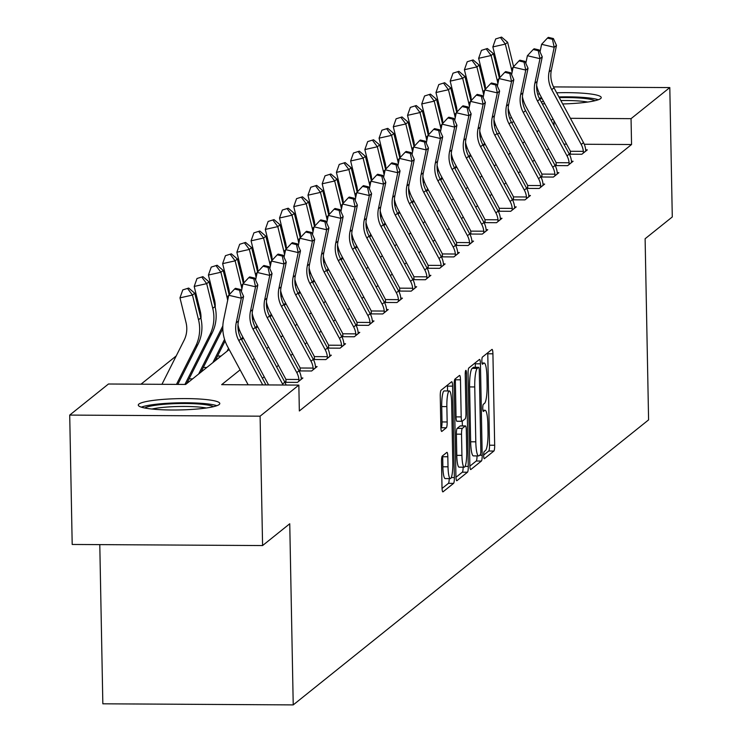 <?xml version="1.0" encoding="UTF-8"?>
<svg xmlns="http://www.w3.org/2000/svg" width="742" height="742" viewBox="0 0 742 742"><rect width="100%" height="100%" fill="white"/><g stroke="black" fill="none" stroke-linecap="round" stroke-linejoin="round"><path stroke-width="1.11" d="M483.673 455.616A3.589 0.631 90.3 0 0 484.276 458.704A3.589 0.631 90.3 0 0 484.368 458.667L493.875 451.043A5.129 0.9 90.3 0 0 494.673 445.246L492.92 353.804A5.129 0.9 90.3 0 0 492.048 349.399A5.129 0.9 90.3 0 0 491.927 349.445L482.421 357.069A3.589 0.631 90.3 0 0 481.864 361.131A3.589 0.631 90.3 0 0 482.467 364.22A3.589 0.631 90.3 0 0 482.55 364.183L483.784 363.2A16.417 2.875 90.3 0 1 484.192 363.033A16.417 2.875 90.3 0 1 486.956 377.159L487.104 384.773A16.417 2.875 90.3 0 1 484.554 403.323L483.32 404.316A3.589 0.631 90.3 0 0 482.764 408.369A3.589 0.631 90.3 0 0 483.376 411.458A3.589 0.631 90.3 0 0 483.459 411.42L484.693 410.437A16.417 2.875 90.3 0 1 485.101 410.28A16.417 2.875 90.3 0 1 487.865 424.396L488.013 432.02A16.417 2.875 90.3 0 1 485.463 450.57L484.229 451.553A3.589 0.631 90.3 0 0 483.673 455.616M138.902 404.065A40.764 5.658 178.9 0 1 182.551 398.593A40.764 5.658 178.9 0 1 219.799 403.518A40.764 5.658 178.9 0 1 219.178 404.529A40.764 5.658 178.9 0 1 175.52 410.001A40.764 5.658 178.9 0 1 138.281 405.076A40.764 5.658 178.9 0 1 138.902 404.065M537.672 94.104A40.764 5.658 178.9 0 1 539.573 93.9M556.676 92.796A40.764 5.658 178.9 0 1 601.233 97.582A40.764 5.658 178.9 0 1 600.612 98.593A40.764 5.658 178.9 0 1 562.686 103.963M442.315 456.033A5.129 0.9 90.3 0 0 441.518 461.83L442.009 487.485A5.129 0.9 90.3 0 0 442.881 491.89A5.129 0.9 90.3 0 0 443.002 491.844L453.566 483.376A5.129 0.9 90.3 0 0 454.364 477.579L452.601 386.137A5.129 0.9 90.3 0 0 451.739 381.731A5.129 0.9 90.3 0 0 451.609 381.778L441.054 390.246A5.129 0.9 90.3 0 0 440.256 396.043L440.85 427.03A5.129 0.9 90.3 0 0 441.713 431.445A5.129 0.9 90.3 0 0 441.842 431.399L446.359 427.772A5.129 0.9 90.3 0 0 447.157 421.975L446.86 406.607A13.727 2.402 90.3 0 1 449.337 390.96A13.727 2.402 90.3 0 1 451.655 402.767L452.805 462.962A13.727 2.402 90.3 0 1 450.338 478.609A13.727 2.402 90.3 0 1 448.02 466.801L447.825 456.766A5.129 0.9 90.3 0 0 446.962 452.36A5.129 0.9 90.3 0 0 446.832 452.407L442.315 456.033M553.523 86.907L669.803 87.575L672.289 216.952L645.113 238.748L648.591 419.879L293.229 704.9L289.751 523.769L262.585 545.556L260.099 416.179L69.711 415.084L108.462 384.004L185.648 384.449L229.167 349.538M669.803 87.575L631.052 118.655L570.403 118.303M240.111 369.859L221.663 384.662L298.85 385.107L299.341 410.975L631.553 144.523L631.052 118.655M298.85 385.107L260.099 416.179M469.844 465.16A5.129 0.9 90.3 0 0 470.706 469.575A5.129 0.9 90.3 0 0 470.836 469.519L481.391 461.051A5.129 0.9 90.3 0 0 482.189 455.254L480.436 363.821A5.129 0.9 90.3 0 0 479.573 359.406A5.129 0.9 90.3 0 0 479.443 359.462L468.879 367.93A5.129 0.9 90.3 0 0 468.081 373.727L469.844 465.16M467.479 472.218L456.914 480.686A5.129 0.9 90.3 0 1 456.794 480.733A5.129 0.9 90.3 0 1 455.922 476.318L454.169 384.885A5.129 0.9 90.3 0 1 454.967 379.088L459.483 375.461A5.129 0.9 90.3 0 1 459.613 375.415A5.129 0.9 90.3 0 1 460.476 379.821L461.19 416.911A5.129 0.9 90.3 0 0 462.053 421.317A5.129 0.9 90.3 0 0 462.183 421.27L465.178 418.868A5.129 0.9 90.3 0 0 465.976 413.071L465.234 374.46A3.589 0.631 90.3 0 1 465.883 370.369A3.589 0.631 90.3 0 1 466.486 373.458L468.276 466.412A5.129 0.9 90.3 0 1 467.479 472.218L462.331 472.181L455.959 477.292M544.897 103.88A40.764 5.658 178.9 0 1 542.216 103.759M523.778 101.515A40.764 5.658 178.9 0 1 522.563 101.153M99.79 544.619L102.841 703.806L293.229 704.9M631.553 144.523L584.279 144.254M566.582 144.152L563.948 144.133M548.653 148.669L546.817 150.134M534.426 160.077L532.598 161.543M520.207 171.485L518.38 172.951M505.988 182.894L504.152 184.359M491.761 194.293L489.933 195.767M477.542 205.701L475.705 207.176M463.323 217.109L461.487 218.575M449.095 228.517L447.268 229.983M434.877 239.926L433.04 241.391M420.658 251.334L418.822 252.799M406.43 262.733L404.603 264.208M392.212 274.141L390.375 275.616M377.984 285.549L376.157 287.024M363.765 296.958L361.938 298.423M349.547 308.366L347.71 309.831M335.319 319.774L333.492 321.24M321.101 331.182L319.273 332.648M306.882 342.581L305.045 344.056M292.654 353.99L290.827 355.464M278.435 365.398L276.599 366.873M264.217 376.806L262.38 378.272M570.468 153L569.244 153.974M585.688 149.856L587.321 149.865L581.849 154.253L569.364 154.188M556.24 164.399L555.025 165.383M571.461 161.264L573.093 161.274L567.63 165.661L555.137 165.596M542.022 175.808L540.807 176.781M557.242 172.673L558.874 172.682L553.402 177.069L540.918 176.995M527.803 187.216L526.579 188.19M543.023 184.081L544.656 184.09L539.184 188.477L526.699 188.403M513.575 198.624L512.36 199.598M528.796 195.489L530.428 195.498L524.965 199.886L512.472 199.811M499.357 210.032L498.142 211.006M514.577 206.897L516.209 206.907L510.737 211.294L498.253 211.22M485.129 221.441L483.914 222.415M500.358 218.306L501.991 218.315L496.519 222.702L484.025 222.628M470.91 232.84L469.695 233.823M486.131 229.705L487.763 229.714L482.291 234.101L469.807 234.036M456.692 244.248L455.467 245.231M471.912 241.113L473.544 241.122L468.072 245.509L455.588 245.435M442.464 255.656L441.249 256.63M457.693 252.521L459.326 252.53L453.854 256.918L441.36 256.843M428.245 267.064L427.03 268.038M443.466 263.929L445.098 263.939L439.626 268.326L427.142 268.252M414.027 278.473L412.802 279.446M429.247 275.338L430.879 275.347L425.407 279.734L412.923 279.66M399.799 289.881L398.584 290.855M415.028 286.746L416.652 286.755L411.189 291.142L398.695 291.068M385.58 301.289L384.365 302.263M400.801 298.145L402.433 298.154L396.961 302.541L384.477 302.476M371.362 312.688L370.137 313.671M386.582 309.553L388.214 309.562L382.742 313.949L370.258 313.885M357.134 324.096L355.919 325.07M372.354 320.961L373.987 320.971L368.524 325.358L356.03 325.284M342.915 335.505L341.7 336.478M358.136 332.37L359.768 332.379L354.296 336.766L341.812 336.692M328.687 346.913L327.472 347.887M343.917 343.778L345.549 343.787L340.077 348.174L327.593 348.1M314.469 358.321L313.254 359.295M329.689 355.186L331.322 355.195L325.859 359.582L313.365 359.508M300.25 369.729L299.035 370.703M315.471 366.594L317.103 366.604L311.631 370.991L299.147 370.917M286.022 381.128L284.807 382.111M301.252 377.993L302.884 378.003L297.412 382.39L284.919 382.325M176.216 355.937L140.989 384.198M216.07 358.952L217.434 358.952M201.852 370.351L203.206 370.36M187.624 381.759L188.987 381.768M484.433 86.508L485.305 86.517M262.585 545.556L72.197 544.461L69.711 415.084M440.933 117.338L441.87 116.587M455.161 105.93L456.098 105.188M469.38 94.531L470.317 93.78M511.757 117.969L509.55 117.95M442.111 117.561L440.989 117.561M241.558 339.604L243.395 338.139M255.786 328.196L257.613 326.73M270.005 316.788L271.832 315.322M284.223 305.379L286.06 303.914M298.451 293.98L300.278 292.506M312.67 282.572L314.497 281.097M326.888 271.164L328.725 269.689M341.116 259.756L342.943 258.29M355.335 248.347L357.171 246.882M369.553 236.939L371.39 235.474M383.781 225.54L385.608 224.065M398 214.132L399.836 212.657M412.218 202.724L414.055 201.249M426.446 191.315L428.273 189.85M440.665 179.907L442.501 178.442M454.892 168.499L456.72 167.033M469.111 157.091L470.938 155.625M483.33 145.692L485.166 144.217M497.557 134.283L499.385 132.809M511.776 122.875L513.612 121.4M552.994 118.915L551.158 120.38M538.775 130.323L536.939 131.788M524.548 141.722L522.72 143.197M510.329 153.13L508.493 154.605M496.101 164.538L494.274 166.013M481.883 175.947L480.055 177.412M467.664 187.355L465.828 188.82M453.436 198.763L451.609 200.229M439.218 210.162L437.381 211.637M424.999 221.57L423.163 223.045M410.771 232.979L408.944 234.453M396.553 244.387L394.716 245.852M382.334 255.795L380.498 257.261M368.106 267.203L366.279 268.669M353.888 278.612L352.051 280.077M339.669 290.011L337.833 291.485M325.441 301.419L323.614 302.894M311.223 312.827L309.386 314.302M296.995 324.235L295.168 325.701M282.776 335.644L280.949 337.109M268.558 347.052L266.721 348.517M254.33 358.46L252.503 359.926M554.014 125.686L553.922 120.631M483.673 455.069L488.728 451.015A5.129 0.9 90.3 0 0 489.525 445.209L487.772 353.776A5.129 0.9 90.3 0 0 487.735 352.802M475.353 367.309L475.288 363.793A5.129 0.9 90.3 0 0 475.251 362.819M469.881 466.134L476.243 461.023A5.129 0.9 90.3 0 0 477.05 455.922M480.269 454.735A3.589 0.631 90.3 0 0 480.835 450.672L479.286 370.416A3.589 0.631 90.3 0 0 478.683 367.327A3.589 0.631 90.3 0 0 478.59 367.355L477.301 368.403A16.417 2.875 90.3 0 0 474.75 386.953L475.798 441.815A16.417 2.875 90.3 0 0 478.571 455.931A16.417 2.875 90.3 0 0 478.97 455.773L480.269 454.735M473.628 367.327A3.589 0.631 90.3 0 0 473.535 367.29A3.589 0.631 90.3 0 0 473.452 367.327L478.59 367.355M478.571 455.931L473.424 455.903A16.417 2.875 90.3 0 1 470.651 441.787L469.603 386.925A16.417 2.875 90.3 0 1 472.153 368.366L473.452 367.327M461.932 421.27L457.035 421.243A5.129 0.9 90.3 0 1 456.914 421.289A5.129 0.9 90.3 0 1 456.042 416.874L455.338 379.793A5.129 0.9 90.3 0 0 455.3 378.819M462.266 421.206L462.349 425.908M461.932 455.384A13.727 2.402 90.3 0 0 464.242 467.191A13.727 2.402 90.3 0 0 466.718 451.544L466.31 430.341A5.129 0.9 90.3 0 0 465.447 425.927A5.129 0.9 90.3 0 0 465.317 425.973L462.322 428.384A5.129 0.9 90.3 0 0 461.524 434.181L461.932 455.384L456.784 455.356A13.727 2.402 90.3 0 0 459.103 467.163L464.242 467.191M460.43 425.945A5.129 0.9 90.3 0 0 460.3 425.899A5.129 0.9 90.3 0 0 460.17 425.945L465.317 425.973M456.784 455.356L456.376 434.153A5.129 0.9 90.3 0 1 457.174 428.347L460.17 425.945M462.331 472.181A5.129 0.9 90.3 0 0 463.138 467.182M450.338 478.609L445.191 478.571A13.727 2.402 90.3 0 1 442.872 466.774L442.686 456.738A5.129 0.9 90.3 0 0 442.649 455.764M449.337 390.96L444.189 390.932A13.727 2.402 90.3 0 0 441.722 406.579L446.86 406.607M440.887 428.004L441.221 427.744A5.129 0.9 90.3 0 0 442.009 421.938L441.722 406.579M447.556 390.951L447.463 386.109A5.129 0.9 90.3 0 0 447.426 385.135M442.047 488.459L448.418 483.348A5.129 0.9 90.3 0 0 449.216 478.599M499.672 77.752A26.137 25.469 -128.7 0 0 498.921 71.603L492.855 46.913L495.675 38.955L501.583 37.1L495.675 38.955M501.583 37.1L507.621 42.275L513.603 66.659M507.621 42.275L505.339 44.103L511.405 68.802A39.196 38.204 51.3 0 1 512.091 72.271M494.775 122.653L494.116 123.96M484.526 143.03L483.255 145.543M495.313 124.276L494.441 126.019M500.664 37.833L505.339 44.103L492.855 46.913M585.837 151.053L585.633 149.522A18.29 17.827 -128.7 0 0 583.5 142.631L554.005 87.834A26.137 25.469 51.3 0 1 551.371 70.063L556.481 45.438L554.2 47.265L541.604 44.316L540.028 51.894M536.642 85.423A39.196 38.204 -128.7 0 0 540.445 95.607L569.949 150.394A5.231 5.092 51.3 0 1 570.32 151.275L583.351 151.349L583.333 153.065M570.403 154.188L570.32 151.275M583.351 151.349A18.29 17.827 -128.7 0 0 581.227 144.458L551.723 89.661A26.137 25.469 51.3 0 1 549.089 71.9L554.2 47.265L552.465 39.28L553.384 38.547L548.338 37.369L547.429 38.102L552.465 39.28M547.429 38.102L541.604 44.316M556.481 45.438L553.384 38.547M539.629 98.955A35.282 4.897 178.9 0 1 542.096 98.677M543.636 101.533A32.667 4.535 -1.1 0 0 541.159 101.812M598.302 99.753A40.504 5.621 -1.1 0 0 558.893 96.914M541.669 97.888A40.504 5.621 -1.1 0 0 539.211 98.129M523.564 100.912A40.504 5.621 -1.1 0 0 522.73 101.209M559.273 97.638A35.282 4.897 178.9 0 1 594.908 100.736M587.729 102.053A32.667 4.535 -1.1 0 0 560.85 100.55M144.727 407.998A35.282 4.897 178.9 0 1 179.026 403.546A35.282 4.897 178.9 0 1 213.464 406.681M206.295 407.989A32.667 4.535 -1.1 0 0 151.943 409.037M216.868 405.688A40.504 5.621 -1.1 0 0 179.007 402.823A40.504 5.621 -1.1 0 0 141.286 407.145M485.453 89.161A26.137 25.469 -128.7 0 0 484.693 83.011L478.636 58.312L481.456 50.363L487.355 48.508L481.456 50.363M487.355 48.508L493.402 53.684L499.385 78.058M493.402 53.684L491.121 55.511L497.186 80.21A39.196 38.204 51.3 0 1 497.873 83.679M480.547 134.061L479.898 135.359M470.298 154.429L469.037 156.952M481.094 135.684L480.213 137.428M486.446 49.241L491.121 55.511L478.636 58.312M471.235 100.56A26.137 25.469 -128.7 0 0 470.474 94.419L464.409 69.72L467.228 61.762L473.136 59.916L467.228 61.762M473.136 59.916L479.174 65.092L485.166 89.467M479.174 65.092L476.902 66.919L482.959 91.618A39.196 38.204 51.3 0 1 483.654 95.087M466.328 145.469L465.67 146.768M456.08 165.837L454.809 168.36M466.866 147.092L465.995 148.827M472.227 60.649L476.902 66.919L464.409 69.72M571.618 162.461L571.405 160.931A18.29 17.827 -128.7 0 0 569.281 154.039L539.777 99.242A26.137 25.469 51.3 0 1 537.143 81.472L542.263 56.837L539.981 58.674L527.386 55.724L525.809 63.302M522.414 96.831A39.196 38.204 -128.7 0 0 526.217 107.006L555.721 161.802A5.231 5.092 51.3 0 1 556.101 162.684L569.123 162.758L569.105 164.474M556.185 165.596L556.101 162.684M569.123 162.758A18.29 17.827 -128.7 0 0 566.999 155.866L537.505 101.07A26.137 25.469 51.3 0 1 534.861 83.299L539.981 58.674L538.247 50.688L539.156 49.955L534.119 48.777L533.21 49.51L538.247 50.688M533.21 49.51L527.386 55.724M542.263 56.837L539.156 49.955M557.39 173.869L557.186 172.339A18.29 17.827 -128.7 0 0 555.062 165.438L525.559 110.651A26.137 25.469 51.3 0 1 522.924 92.88L528.035 68.245L525.763 70.073L513.158 67.132L511.59 74.71M508.196 108.239A39.196 38.204 -128.7 0 0 511.999 118.414L541.502 173.211A5.231 5.092 51.3 0 1 541.873 174.092L554.905 174.166L554.886 175.882M541.966 177.004L541.873 174.092M554.905 174.166A18.29 17.827 -128.7 0 0 552.781 167.275L523.277 112.478A26.137 25.469 51.3 0 1 520.643 94.707L525.763 70.073L524.028 62.096L524.937 61.363L519.901 60.185L518.983 60.918L524.028 62.096M518.983 60.918L513.158 67.132M528.035 68.245L524.937 61.363M457.007 111.968A26.137 25.469 -128.7 0 0 456.256 105.828L450.19 81.128L453.01 73.17L458.918 71.325L453.01 73.17M458.918 71.325L464.956 76.5L470.938 100.875M464.956 76.5L462.674 78.327L468.74 103.027A39.196 38.204 51.3 0 1 469.426 106.486M452.11 156.868L451.451 158.176M441.852 177.245L440.59 179.768M452.648 158.5L451.776 160.235M458 72.048L462.674 78.327L450.19 81.128M442.788 123.376A26.137 25.469 -128.7 0 0 442.028 117.236L435.971 92.537L438.782 84.579L444.69 82.724L438.782 84.579M444.69 82.724L450.737 87.908L456.72 112.283M450.737 87.908L448.456 89.736L454.521 114.435A39.196 38.204 51.3 0 1 455.208 117.895M437.882 168.276L437.233 169.584M427.633 188.654L426.372 191.176M438.429 169.909L437.548 171.643M443.781 83.456L448.456 89.736L435.971 92.537M428.57 134.784A26.137 25.469 -128.7 0 0 427.809 128.644L421.744 103.945L424.563 95.987L430.471 94.132L424.563 95.987M430.471 94.132L436.509 99.317L442.492 123.691M436.509 99.317L434.237 101.144L440.294 125.834A39.196 38.204 51.3 0 1 440.98 129.303M423.663 179.685L423.005 180.992M413.415 200.062L412.144 202.575M424.201 181.317L423.33 183.051M429.562 94.865L434.237 101.144L421.744 103.945M543.172 185.277L542.958 183.747A18.29 17.827 -128.7 0 0 540.835 176.846L511.34 122.059A26.137 25.469 51.3 0 1 508.697 104.288L513.816 79.654L511.535 81.481L498.939 78.541L497.363 86.118M493.977 119.647A39.196 38.204 -128.7 0 0 497.78 129.822L527.274 184.619A5.231 5.092 51.3 0 1 527.655 185.5L540.686 185.574L540.658 187.29M527.738 188.412L527.655 185.5M540.686 185.574A18.29 17.827 -128.7 0 0 538.562 178.674L509.058 123.886A26.137 25.469 51.3 0 1 506.424 106.115L511.535 81.481L509.8 73.495L510.709 72.772L505.673 71.594L504.764 72.317L509.8 73.495M504.764 72.317L498.939 78.541M513.816 79.654L510.709 72.772M528.953 196.686L528.74 195.155A18.29 17.827 -128.7 0 0 526.616 188.255L497.112 133.467A26.137 25.469 51.3 0 1 494.478 115.696L499.598 91.062L497.316 92.889L484.721 89.94L483.144 97.517M479.749 131.056A39.196 38.204 -128.7 0 0 483.552 141.23L513.056 196.018A5.231 5.092 51.3 0 1 513.436 196.908L526.458 196.982L526.44 198.698M513.52 199.821L513.436 196.908M526.458 196.982A18.29 17.827 -128.7 0 0 524.334 190.082L494.84 135.294A26.137 25.469 51.3 0 1 492.196 117.524L497.316 92.889L495.582 84.903L496.491 84.18L491.454 82.993L490.545 83.725L495.582 84.903M490.545 83.725L484.721 89.94M499.598 91.062L496.491 84.18M514.725 208.094L514.521 206.554A18.29 17.827 -128.7 0 0 512.397 199.663L482.894 144.875A26.137 25.469 51.3 0 1 480.259 127.105L485.37 102.47L483.098 104.297L470.493 101.348L468.925 108.926M465.531 142.455A39.196 38.204 -128.7 0 0 469.334 152.639L498.837 207.426A5.231 5.092 51.3 0 1 499.208 208.307L512.24 208.391L512.221 210.107M499.292 211.229L499.208 208.307M512.24 208.391A18.29 17.827 -128.7 0 0 510.116 201.49L480.612 146.703A26.137 25.469 51.3 0 1 477.978 128.932L483.098 104.297L481.354 96.312L482.272 95.579L477.227 94.401L476.318 95.134L481.354 96.312M476.318 95.134L470.493 101.348M485.37 102.47L482.272 95.579M500.507 219.493L500.293 217.963A18.29 17.827 -128.7 0 0 498.17 211.071L468.675 156.274A26.137 25.469 51.3 0 1 466.032 138.513L471.151 113.878L468.87 115.706L456.274 112.756L454.698 120.334M451.312 153.863A39.196 38.204 -128.7 0 0 455.115 164.047L484.609 218.834A5.231 5.092 51.3 0 1 484.99 219.715L498.021 219.79L497.993 221.515M485.073 222.628L484.99 219.715M498.021 219.79A18.29 17.827 -128.7 0 0 495.897 212.898L466.393 158.102A26.137 25.469 51.3 0 1 463.759 140.34L468.87 115.706L467.135 107.72L468.044 106.987L463.008 105.809L462.099 106.542L467.135 107.72M462.099 106.542L456.274 112.756M471.151 113.878L468.044 106.987M486.288 230.901L486.075 229.371A18.29 17.827 -128.7 0 0 483.951 222.479L454.447 167.683A26.137 25.469 51.3 0 1 451.813 149.912L456.933 125.287L454.651 127.114L442.056 124.164L440.479 131.742M437.084 165.271A39.196 38.204 -128.7 0 0 440.887 175.455L470.391 230.243A5.231 5.092 51.3 0 1 470.771 231.124L483.793 231.198L483.775 232.914M470.855 234.036L470.771 231.124M483.793 231.198A18.29 17.827 -128.7 0 0 481.669 224.307L452.166 169.51A26.137 25.469 51.3 0 1 449.531 151.739L454.651 127.114L452.917 119.128L453.826 118.395L448.789 117.217L447.871 117.95L452.917 119.128M447.871 117.95L442.056 124.164M456.933 125.287L453.826 118.395M472.06 242.309L471.856 240.779A18.29 17.827 -128.7 0 0 469.732 233.888L440.229 179.091A26.137 25.469 51.3 0 1 437.594 161.32L442.705 136.686L440.423 138.513L427.828 135.573L426.26 143.15M422.866 176.679A39.196 38.204 -128.7 0 0 426.669 186.854L456.172 241.651A5.231 5.092 51.3 0 1 456.543 242.532L469.575 242.606L469.556 244.322M456.627 245.444L456.543 242.532M469.575 242.606A18.29 17.827 -128.7 0 0 467.451 235.715L437.947 180.918A26.137 25.469 51.3 0 1 435.313 163.147L440.423 138.513L438.689 130.536L439.607 129.804L434.562 128.626L433.653 129.358L438.689 130.536M433.653 129.358L427.828 135.573M442.705 136.686L439.607 129.804M457.842 253.718L457.628 252.187A18.29 17.827 -128.7 0 0 455.505 245.287L426.001 190.499A26.137 25.469 51.3 0 1 423.367 172.728L428.486 148.094L426.205 149.921L413.609 146.981L412.033 154.559M408.638 188.088A39.196 38.204 -128.7 0 0 412.45 198.262L441.944 253.059A5.231 5.092 51.3 0 1 442.325 253.94L455.356 254.014L455.328 255.73M442.408 256.853L442.325 253.94M455.356 254.014A18.29 17.827 -128.7 0 0 453.223 247.123L423.728 192.326A26.137 25.469 51.3 0 1 421.094 174.555L426.205 149.921L424.47 141.945L425.379 141.212L420.343 140.034L419.434 140.757L424.47 141.945M419.434 140.757L413.609 146.981M428.486 148.094L425.379 141.212M443.623 265.126L443.41 263.595A18.29 17.827 -128.7 0 0 441.286 256.695L411.782 201.907A26.137 25.469 51.3 0 1 409.148 184.137L414.259 159.502L411.986 161.329L399.391 158.38L397.814 165.967M394.419 199.496A39.196 38.204 -128.7 0 0 398.222 209.671L427.726 264.467A5.231 5.092 51.3 0 1 428.106 265.348L441.128 265.423L441.11 267.139M428.19 268.261L428.106 265.348M441.128 265.423A18.29 17.827 -128.7 0 0 439.004 258.522L409.501 203.735A26.137 25.469 51.3 0 1 406.866 185.964L411.986 161.329L410.252 153.344L411.161 152.62L406.124 151.442L405.206 152.166L410.252 153.344M405.206 152.166L399.391 158.38M414.259 159.502L411.161 152.62M429.395 276.534L429.191 275.004A18.29 17.827 -128.7 0 0 427.058 268.103L397.564 213.316A26.137 25.469 51.3 0 1 394.93 195.545L400.04 170.91L397.758 172.738L385.163 169.788L383.586 177.366M380.201 210.895A39.196 38.204 -128.7 0 0 384.004 221.079L413.507 275.866A5.231 5.092 51.3 0 1 413.878 276.757L426.91 276.831L426.891 278.547M413.962 279.669L413.878 276.757M426.91 276.831A18.29 17.827 -128.7 0 0 424.786 269.93L395.282 215.143A26.137 25.469 51.3 0 1 392.648 197.372L397.758 172.738L396.024 164.752L396.942 164.019L391.897 162.841L390.988 163.574L396.024 164.752M390.988 163.574L385.163 169.788M400.04 170.91L396.942 164.019M415.177 287.942L414.963 286.403A18.29 17.827 -128.7 0 0 412.84 279.511L383.336 224.715A26.137 25.469 51.3 0 1 380.702 206.953L385.821 182.319L383.54 184.146L370.944 181.196L369.368 188.774M365.973 222.303A39.196 38.204 -128.7 0 0 369.776 232.487L399.279 287.275A5.231 5.092 51.3 0 1 399.66 288.156L412.682 288.239L412.663 289.955M399.743 291.077L399.66 288.156M412.682 288.239A18.29 17.827 -128.7 0 0 410.558 281.339L381.063 226.551A26.137 25.469 51.3 0 1 378.429 208.78L383.54 184.146L381.805 176.16L382.714 175.427L377.678 174.249L376.769 174.982L381.805 176.16M376.769 174.982L370.944 181.196M385.821 182.319L382.714 175.427M400.958 299.341L400.745 297.811A18.29 17.827 -128.7 0 0 398.621 290.92L369.117 236.123A26.137 25.469 51.3 0 1 366.483 218.352L371.594 193.727L369.321 195.554L356.716 192.605L355.149 200.182M351.754 233.711A39.196 38.204 -128.7 0 0 355.557 243.895L385.061 298.683A5.231 5.092 51.3 0 1 385.441 299.564L398.463 299.638L398.445 301.363M385.525 302.476L385.441 299.564M398.463 299.638A18.29 17.827 -128.7 0 0 396.339 292.747L366.836 237.95A26.137 25.469 51.3 0 1 364.201 220.189L369.321 195.554L367.587 187.568L368.496 186.836L363.459 185.658L362.541 186.39L367.587 187.568M362.541 186.39L356.716 192.605M371.594 193.727L368.496 186.836M386.73 310.75L386.517 309.219A18.29 17.827 -128.7 0 0 384.393 302.328L354.899 247.531A26.137 25.469 51.3 0 1 352.264 229.76L357.375 205.126L355.093 206.962L342.498 204.013L340.921 211.591M337.536 245.12A39.196 38.204 -128.7 0 0 341.339 255.294L370.833 310.091A5.231 5.092 51.3 0 1 371.213 310.972L384.245 311.046L384.226 312.762M371.297 313.885L371.213 310.972M384.245 311.046A18.29 17.827 -128.7 0 0 382.121 304.155L352.617 249.358A26.137 25.469 51.3 0 1 349.983 231.587L355.093 206.962L353.359 198.977L354.277 198.244L349.232 197.066L348.323 197.799L353.359 198.977M348.323 197.799L342.498 204.013M357.375 205.126L354.277 198.244M372.512 322.158L372.298 320.627A18.29 17.827 -128.7 0 0 370.175 313.736L340.671 258.939A26.137 25.469 51.3 0 1 338.037 241.169L343.156 216.534L340.875 218.361L328.279 215.421L326.703 222.999M323.308 256.528A39.196 38.204 -128.7 0 0 327.111 266.703L356.614 321.499A5.231 5.092 51.3 0 1 356.995 322.38L370.017 322.455L369.998 324.171M357.078 325.293L356.995 322.38M370.017 322.455A18.29 17.827 -128.7 0 0 367.893 315.563L338.398 260.767A26.137 25.469 51.3 0 1 335.755 242.996L340.875 218.361L339.14 210.385L340.049 209.652L335.013 208.474L334.104 209.207L339.14 210.385M334.104 209.207L328.279 215.421M343.156 216.534L340.049 209.652M358.284 333.566L358.08 332.036A18.29 17.827 -128.7 0 0 355.956 325.135L326.452 270.348A26.137 25.469 51.3 0 1 323.818 252.577L328.929 227.942L326.656 229.77L314.052 226.829L312.484 234.407M309.089 267.936A39.196 38.204 -128.7 0 0 312.892 278.111L342.396 332.908A5.231 5.092 51.3 0 1 342.767 333.789L355.798 333.863L355.78 335.579M342.86 336.701L342.767 333.789M355.798 333.863A18.29 17.827 -128.7 0 0 353.674 326.962L324.171 272.175A26.137 25.469 51.3 0 1 321.536 254.404L326.656 229.77L324.922 221.793L325.831 221.06L320.794 219.882L319.876 220.606L324.922 221.793M319.876 220.606L314.052 226.829M328.929 227.942L325.831 221.06M344.065 344.974L343.852 343.444A18.29 17.827 -128.7 0 0 341.728 336.543L312.234 281.756A26.137 25.469 51.3 0 1 309.59 263.985L314.71 239.351L312.428 241.178L299.833 238.228L298.256 245.815M294.871 279.344A39.196 38.204 -128.7 0 0 298.674 289.519L328.168 344.316A5.231 5.092 51.3 0 1 328.548 345.197L341.58 345.271L341.552 346.987M328.632 348.109L328.548 345.197M341.58 345.271A18.29 17.827 -128.7 0 0 339.456 338.371L309.952 283.583A26.137 25.469 51.3 0 1 307.318 265.812L312.428 241.178L310.694 233.192L311.603 232.469L306.567 231.281L305.658 232.014L310.694 233.192M305.658 232.014L299.833 238.228M314.71 239.351L311.603 232.469M329.847 356.383L329.633 354.852A18.29 17.827 -128.7 0 0 327.51 347.952L298.006 293.164A26.137 25.469 51.3 0 1 295.372 275.393L300.491 250.759L298.21 252.586L285.614 249.637L284.038 257.214M280.643 290.743A39.196 38.204 -128.7 0 0 284.446 300.927L313.949 355.715A5.231 5.092 51.3 0 1 314.33 356.605L327.352 356.679L327.333 358.395M314.413 359.518L314.33 356.605M327.352 356.679A18.29 17.827 -128.7 0 0 325.228 349.779L295.724 294.991A26.137 25.469 51.3 0 1 293.09 277.22L298.21 252.586L296.475 244.6L297.384 243.868L292.348 242.69L291.43 243.422L296.475 244.6M291.43 243.422L285.614 249.637M300.491 250.759L297.384 243.868M315.619 367.791L315.415 366.251A18.29 17.827 -128.7 0 0 313.291 359.36L283.787 304.563A26.137 25.469 51.3 0 1 281.153 286.802L286.264 262.167L283.991 263.994L271.387 261.045L269.819 268.623M266.424 302.152A39.196 38.204 -128.7 0 0 270.227 312.336L299.731 367.123A5.231 5.092 51.3 0 1 300.102 368.004L313.133 368.078L313.115 369.804M300.185 370.917L300.102 368.004M313.133 368.078A18.29 17.827 -128.7 0 0 311.009 361.187L281.506 306.4A26.137 25.469 51.3 0 1 278.871 288.629L283.991 263.994L282.248 256.009L283.166 255.276L278.12 254.098L277.211 254.831L282.248 256.009M277.211 254.831L271.387 261.045M286.264 262.167L283.166 255.276M414.342 146.193A26.137 25.469 -128.7 0 0 413.591 140.043L407.525 115.353L410.345 107.395L416.253 105.54L410.345 107.395M416.253 105.54L422.291 110.716L428.273 135.1M422.291 110.716L420.009 112.552L426.075 137.242A39.196 38.204 51.3 0 1 426.761 140.711M409.445 191.093L408.786 192.401M399.187 211.47L397.925 213.984M409.983 192.716L409.111 194.46M415.334 106.273L420.009 112.552L407.525 115.353M400.123 157.601A26.137 25.469 -128.7 0 0 399.363 151.451L393.306 126.761L396.117 118.803L402.025 116.948L396.117 118.803M402.025 116.948L408.072 122.124L414.055 146.499M408.072 122.124L405.791 123.951L411.856 148.65A39.196 38.204 51.3 0 1 412.543 152.119M395.217 202.501L394.568 203.809M384.968 222.878L383.697 225.392M395.764 204.124L394.883 205.868M401.116 117.681L405.791 123.951L393.306 126.761M385.905 169.009A26.137 25.469 -128.7 0 0 385.144 162.86L379.079 138.16L381.898 130.202L387.806 128.357L381.898 130.202M387.806 128.357L393.844 133.532L399.827 157.907M393.844 133.532L391.572 135.359L397.629 160.059A39.196 38.204 51.3 0 1 398.315 163.528M380.998 213.909L380.34 215.208M370.75 234.277L369.479 236.8M381.536 215.532L380.665 217.276M386.897 129.089L391.572 135.359L379.079 138.16M371.677 180.408A26.137 25.469 -128.7 0 0 370.917 174.268L364.86 149.569L367.68 141.611L373.578 139.765L367.68 141.611M373.578 139.765L379.626 144.94L385.608 169.315M379.626 144.94L377.344 146.768L383.41 171.467A39.196 38.204 51.3 0 1 384.096 174.936M366.78 225.318L366.121 226.616M356.522 245.685L355.26 248.208M367.318 226.941L366.446 228.675M372.67 140.488L377.344 146.768L364.86 149.569M357.458 191.816A26.137 25.469 -128.7 0 0 356.698 185.676L350.641 160.977L353.452 153.019L359.36 151.164L353.452 153.019M359.36 151.164L365.407 156.349L371.39 180.723M365.407 156.349L363.126 158.176L369.182 182.875A39.196 38.204 51.3 0 1 369.878 186.335M352.552 236.717L351.893 238.024M342.303 257.094L341.032 259.617M353.099 238.349L352.218 240.083M358.451 151.897L363.126 158.176L350.641 160.977M343.24 203.225A26.137 25.469 -128.7 0 0 342.479 197.084L336.414 172.385L339.233 164.427L345.141 162.572L339.233 164.427M345.141 162.572L351.179 167.757L357.162 192.132M351.179 167.757L348.898 169.584L354.964 194.283A39.196 38.204 51.3 0 1 355.65 197.743M338.333 248.125L337.675 249.433M328.085 268.502L326.814 271.015M338.871 249.757L338 251.492M344.223 163.305L348.898 169.584L336.414 172.385M329.012 214.633A26.137 25.469 -128.7 0 0 328.252 208.493L322.195 183.793L325.015 175.835L330.913 173.98L325.015 175.835M330.913 173.98L336.961 179.165L342.943 203.54M336.961 179.165L334.679 180.992L340.745 205.682A39.196 38.204 51.3 0 1 341.431 209.151M324.115 259.533L323.456 260.841M313.857 279.91L312.595 282.424M324.653 261.165L323.781 262.9M330.005 174.713L334.679 180.992L322.195 183.793M314.793 226.041A26.137 25.469 -128.7 0 0 314.033 219.892L307.967 195.202L310.787 187.244L316.695 185.389L310.787 187.244M316.695 185.389L322.733 190.564L328.725 214.948M322.733 190.564L320.461 192.391L326.517 217.091A39.196 38.204 51.3 0 1 327.213 220.56M309.887 270.941L309.228 272.249M299.638 291.318L298.367 293.832M310.425 272.564L309.553 274.308M315.786 186.121L320.461 192.391L307.967 195.202M300.566 237.449A26.137 25.469 -128.7 0 0 299.814 231.3L293.749 206.61L296.568 198.652L302.476 196.797L296.568 198.652M302.476 196.797L308.514 201.972L314.497 226.347M308.514 201.972L306.233 203.8L312.299 228.499A39.196 38.204 51.3 0 1 312.985 231.968M295.668 282.35L295.01 283.657M285.42 302.717L284.149 305.24M296.206 283.973L295.335 285.716M301.558 197.53L306.233 203.8L293.749 206.61M286.347 248.848A26.137 25.469 -128.7 0 0 285.587 242.708L279.53 218.009L282.34 210.051L288.248 208.205L282.34 210.051M288.248 208.205L294.296 213.381L300.278 237.755M294.296 213.381L292.014 215.208L298.08 239.907A39.196 38.204 51.3 0 1 298.766 243.376M281.441 293.758L280.791 295.056M271.192 314.126L269.93 316.648M281.988 295.381L281.107 297.115M287.339 208.938L292.014 215.208L279.53 218.009M272.128 260.257A26.137 25.469 -128.7 0 0 271.368 254.116L265.302 229.417L268.122 221.459L274.03 219.613L268.122 221.459M274.03 219.613L280.068 224.789L286.06 249.164M280.068 224.789L277.796 226.616L283.852 251.315A39.196 38.204 51.3 0 1 284.548 254.784M267.222 305.157L266.563 306.465M256.973 325.534L255.702 328.057M267.76 306.789L266.888 308.524M273.121 220.337L277.796 226.616L265.302 229.417M257.901 271.665A26.137 25.469 -128.7 0 0 257.149 265.525L251.084 240.825L253.903 232.867L259.811 231.012L253.903 232.867M259.811 231.012L265.849 236.197L271.832 260.572M265.849 236.197L263.568 238.024L269.634 262.724A39.196 38.204 51.3 0 1 270.32 266.183M253.003 316.565L252.345 317.873M242.745 336.942L241.484 339.465M253.541 318.197L252.67 319.932M258.893 231.745L263.568 238.024L251.084 240.825M243.682 283.073A26.137 25.469 -128.7 0 0 242.922 276.933L236.865 252.234L239.675 244.276L245.583 242.421L239.675 244.276M245.583 242.421L251.631 247.605L257.613 271.98M251.631 247.605L249.349 249.433L255.415 274.132A39.196 38.204 51.3 0 1 256.101 277.591M238.776 327.973L238.126 329.281M228.527 348.35L227.089 351.207M239.323 329.606L238.442 331.34M217.536 356.039L221.042 356.067M244.674 243.153L249.349 249.433L236.865 252.234M229.464 294.481A26.137 25.469 -128.7 0 0 228.703 288.341L222.637 263.642L225.457 255.684L231.365 253.829L225.457 255.684M231.365 253.829L237.403 259.014L243.385 283.388M237.403 259.014L235.131 260.841L241.187 285.531A39.196 38.204 51.3 0 1 241.873 289M224.557 339.382L212.861 362.615M225.095 341.005L215.143 360.788M203.308 367.448L206.814 367.466M230.456 254.562L235.131 260.841L222.637 263.642M215.208 307.29A26.137 25.469 -128.7 0 0 214.484 299.74L208.419 275.05L211.238 267.092L217.146 265.237L211.238 267.092M217.146 265.237L223.184 270.413L229.167 294.797M223.184 270.413L220.903 272.24L226.969 296.939A39.196 38.204 51.3 0 1 227.655 300.408M222.841 325.923L198.643 374.024M222.813 328.687L200.924 372.196M189.089 378.856L192.595 378.874M216.228 265.97L220.903 272.24L208.419 275.05M301.4 379.19L301.187 377.659A18.29 17.827 -128.7 0 0 299.063 370.768L269.559 315.971A26.137 25.469 51.3 0 1 266.925 298.201L272.045 273.575L269.763 275.403L257.168 272.453L255.591 280.031M252.206 313.56A39.196 38.204 -128.7 0 0 256.009 323.744L285.503 378.531A5.231 5.092 51.3 0 1 285.883 379.412L298.915 379.487L298.887 381.202M285.967 382.325L285.883 379.412M298.915 379.487A18.29 17.827 -128.7 0 0 296.791 372.595L267.287 317.799A26.137 25.469 51.3 0 1 264.653 300.028L269.763 275.403L268.029 267.417L268.938 266.684L263.902 265.506L262.993 266.239L268.029 267.417M262.993 266.239L257.168 272.453M272.045 273.575L268.938 266.684M200.98 318.698A26.137 25.469 -128.7 0 0 200.257 311.148L194.2 286.449L197.01 278.5L202.918 276.645L197.01 278.5M202.918 276.645L208.966 281.821L215.022 306.52A39.196 38.204 51.3 0 1 212.091 333.139L186.696 383.605M208.966 281.821L206.684 283.648L212.75 308.347A39.196 38.204 51.3 0 1 209.819 334.967L184.916 384.449M202.01 277.378L206.684 283.648L194.2 286.449M283.073 385.015A18.29 17.827 -128.7 0 0 282.563 384.004L253.059 329.207A26.137 25.469 51.3 0 1 250.425 311.436L255.545 286.811L242.949 283.861L241.373 291.439M286.087 385.033A18.29 17.827 -128.7 0 0 284.845 382.176L255.341 327.38A26.137 25.469 51.3 0 1 252.707 309.609L257.826 284.974L255.545 286.811L253.81 278.825L254.719 278.092L249.683 276.914L248.765 277.647L253.81 278.825M237.978 324.968A39.196 38.204 -128.7 0 0 241.781 335.143L268.585 384.931M248.765 277.647L242.949 283.861M257.826 284.974L254.719 278.092M161.941 384.319L184.081 340.3A26.137 25.469 -128.7 0 0 186.038 322.557L179.972 297.857L182.792 289.899L188.7 288.054L182.792 289.899M188.7 288.054L194.738 293.229L200.804 317.928A39.196 38.204 51.3 0 1 197.873 344.538L177.811 384.402M194.738 293.229L192.466 295.056L198.522 319.756A39.196 38.204 51.3 0 1 195.591 346.366L176.457 384.402M187.791 288.786L192.466 295.056L179.972 297.857M262.687 384.894L238.841 340.615A26.137 25.469 51.3 0 1 236.206 322.844L241.317 298.21L228.721 295.27L223.611 319.895A39.196 38.204 -128.7 0 0 227.562 346.551L248.162 384.81M265.951 384.913L241.122 338.788A26.137 25.469 51.3 0 1 238.488 321.017L243.599 296.383L241.317 298.21L239.583 290.233L240.501 289.501L235.455 288.323L234.546 289.055L239.583 290.233M234.546 289.055L228.721 295.27M243.599 296.383L240.501 289.501M482.94 410.428L484.693 410.437M482.031 363.19L483.784 363.2M487.772 353.776L492.92 353.804M489.525 445.209L494.673 445.246M488.728 451.015L493.875 451.043M475.288 363.793L480.436 363.821M479.638 455.245L482.189 455.254M476.243 461.023L481.391 461.051M472.153 368.366L477.301 368.403M469.603 386.925L474.75 386.953M470.651 441.787L475.798 441.815M455.338 379.793L460.476 379.821M456.042 416.874L461.19 416.911M465.243 373.449L466.486 373.458M465.058 466.393L468.276 466.412M457.174 428.347L462.322 428.384M456.376 434.153L461.524 434.181M442.686 456.738L447.825 456.766M442.872 466.774L448.02 466.801M442.009 421.938L447.157 421.975M441.221 427.744L446.359 427.772M447.463 386.109L452.601 386.137M451.266 477.56L454.364 477.579M448.418 483.348L453.566 483.376M513.093 67.448L511.405 68.802M583.333 152.963L585.828 150.96M551.723 89.661L554.005 87.834M549.089 71.9L551.371 70.063M581.227 144.458L583.5 142.631M498.874 78.856L497.186 80.21M484.656 90.264L482.959 91.618M569.114 164.372L571.609 162.368M537.505 101.07L539.777 99.242M534.861 83.299L537.143 81.472M566.999 155.866L569.281 154.039M554.886 175.771L557.381 173.776M523.277 112.478L525.559 110.651M520.643 94.707L522.924 92.88M552.781 167.275L555.062 165.438M470.428 101.673L468.74 103.027M456.209 113.081L454.521 114.435M441.982 124.48L440.294 125.834M540.668 187.179L543.163 185.175M509.058 123.886L511.34 122.059M506.424 106.115L508.697 104.288M538.562 178.674L540.835 176.846M526.449 198.587L528.944 196.584M494.84 135.294L497.112 133.467M492.196 117.524L494.478 115.696M524.334 190.082L526.616 188.255M512.221 209.995L514.716 207.992M480.612 146.703L482.894 144.875M477.978 128.932L480.259 127.105M510.116 201.49L512.397 199.663M498.003 221.404L500.498 219.4M466.393 158.102L468.675 156.274M463.759 140.34L466.032 138.513M495.897 212.898L498.17 211.071M483.784 232.812L486.279 230.808M452.166 169.51L454.447 167.683M449.531 151.739L451.813 149.912M481.669 224.307L483.951 222.479M469.556 244.211L472.051 242.217M437.947 180.918L440.229 179.091M435.313 163.147L437.594 161.32M467.451 235.715L469.732 233.888M455.338 255.619L457.833 253.625M423.728 192.326L426.001 190.499M421.094 174.555L423.367 172.728M453.223 247.123L455.505 245.287M441.119 267.027L443.614 265.024M409.501 203.735L411.782 201.907M406.866 185.964L409.148 184.137M439.004 258.522L441.286 256.695M426.891 278.435L429.386 276.432M395.282 215.143L397.564 213.316M392.648 197.372L394.93 195.545M424.786 269.93L427.058 268.103M412.673 289.844L415.168 287.84M381.063 226.551L383.336 224.715M378.429 208.78L380.702 206.953M410.558 281.339L412.84 279.511M398.445 301.252L400.949 299.249M366.836 237.95L369.117 236.123M364.201 220.189L366.483 218.352M396.339 292.747L398.621 290.92M384.226 312.66L386.721 310.657M352.617 249.358L354.899 247.531M349.983 231.587L352.264 229.76M382.121 304.155L384.393 302.328M370.008 324.059L372.503 322.065M338.398 260.767L340.671 258.939M335.755 242.996L338.037 241.169M367.893 315.563L370.175 313.736M355.78 335.467L358.275 333.464M324.171 272.175L326.452 270.348M321.536 254.404L323.818 252.577M353.674 326.962L355.956 325.135M341.561 346.876L344.056 344.872M309.952 283.583L312.234 281.756M307.318 265.812L309.59 263.985M339.456 338.371L341.728 336.543M327.343 358.284L329.838 356.281M295.724 294.991L298.006 293.164M293.09 277.22L295.372 275.393M325.228 349.779L327.51 347.952M313.115 369.692L315.61 367.689M281.506 306.4L283.787 304.563M278.871 288.629L281.153 286.802M311.009 361.187L313.291 359.36M427.763 135.888L426.075 137.242M413.544 147.296L411.856 148.65M399.317 158.705L397.629 160.059M385.098 170.113L383.41 171.467M370.879 181.521L369.182 182.875M356.652 192.92L354.964 194.283M342.433 204.328L340.745 205.682M328.214 215.737L326.517 217.091M313.987 227.145L312.299 228.499M299.768 238.553L298.08 239.907M285.54 249.961L283.852 251.315M271.322 261.37L269.634 262.724M257.103 272.768L255.415 274.132M242.875 284.177L241.187 285.531M228.657 295.585L226.969 296.939M298.896 381.1L301.391 379.097M267.287 317.799L269.559 315.971M264.653 300.028L266.925 298.201M296.791 372.595L299.063 370.768M215.022 306.52L212.75 308.347M212.091 333.139L209.819 334.967M253.059 329.207L255.341 327.38M250.425 311.436L252.707 309.609M282.563 384.004L284.845 382.176M200.804 317.928L198.522 319.756M197.873 344.538L195.591 346.366M238.841 340.615L241.122 338.788M236.206 322.844L238.488 321.017M482.912 410.261L485.101 410.28M482.003 363.023L484.192 363.033M473.535 367.29L478.683 367.327M456.914 421.289L462.053 421.317M460.3 425.899L465.447 425.927"/></g></svg>
